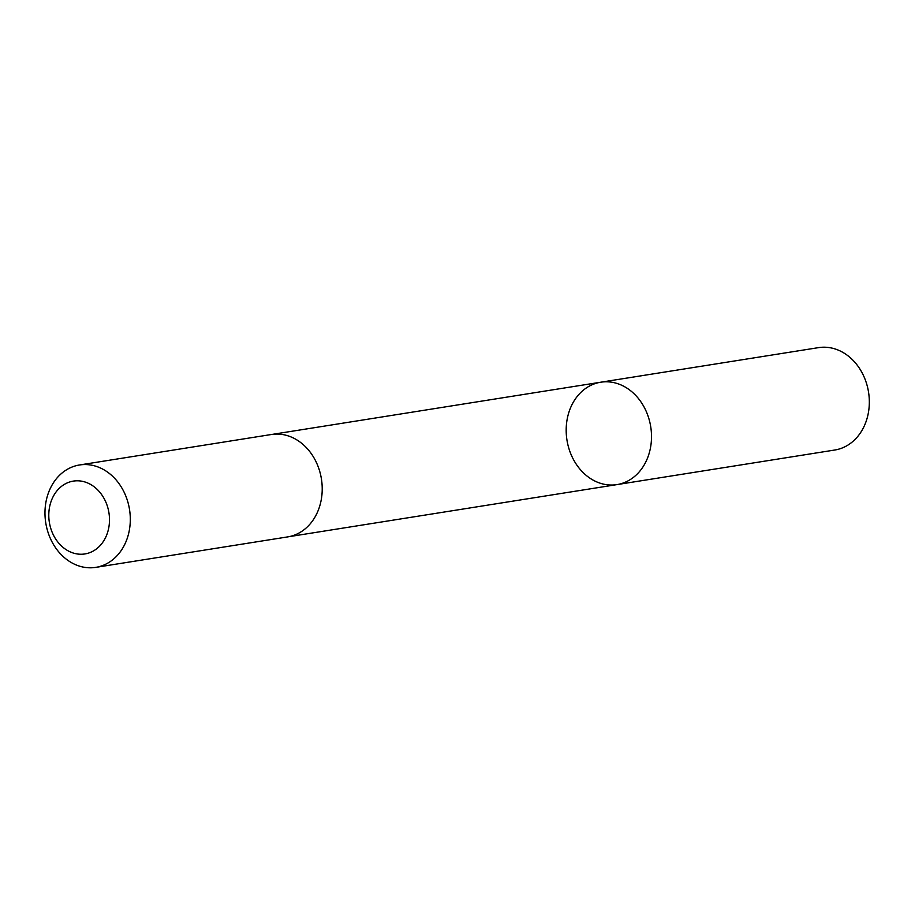 <?xml version="1.0" encoding="UTF-8"?>
<svg xmlns="http://www.w3.org/2000/svg" width="915" height="915" viewBox="0 0 915 915"><rect width="100%" height="100%" fill="white"/><g stroke="black" fill="none" stroke-linecap="round" stroke-linejoin="round"><path stroke-width="1.37" d="M605.856 484.584A51.835 42.41 81 0 1 566.259 433.321A51.835 42.41 81 0 1 600.72 382.218A51.835 42.41 81 0 1 650.725 426.756A51.835 42.41 81 0 1 616.973 484.607A51.835 42.41 81 0 1 605.856 484.584M834.789 450.02A51.835 42.41 -99 0 0 869.25 398.917A51.835 42.41 -99 0 0 829.642 347.654A51.835 42.41 -99 0 0 818.536 347.631L600.72 382.218A51.835 42.41 81 0 1 650.725 426.756A51.835 42.41 81 0 1 616.973 484.607L834.789 450.02M95.766 567.369L287.676 536.899A51.835 42.41 -99 0 0 322.137 485.785A51.835 42.41 -99 0 0 282.541 434.522A51.835 42.41 -99 0 0 271.423 434.499L79.502 464.98A51.835 42.41 -99 0 0 45.75 522.831A51.835 42.41 -99 0 0 95.766 567.369A51.835 42.41 -99 0 0 130.227 516.266A51.835 42.41 -99 0 0 90.619 465.003A51.835 42.41 -99 0 0 79.502 464.98M81.263 481.118A36.875 30.172 -99 0 0 51.858 531.524A36.875 30.172 -99 0 0 104.299 539.93A36.875 30.172 -99 0 0 81.263 481.118M288.5 536.75L616.973 484.607M272.247 434.385L600.72 382.218"/></g></svg>
